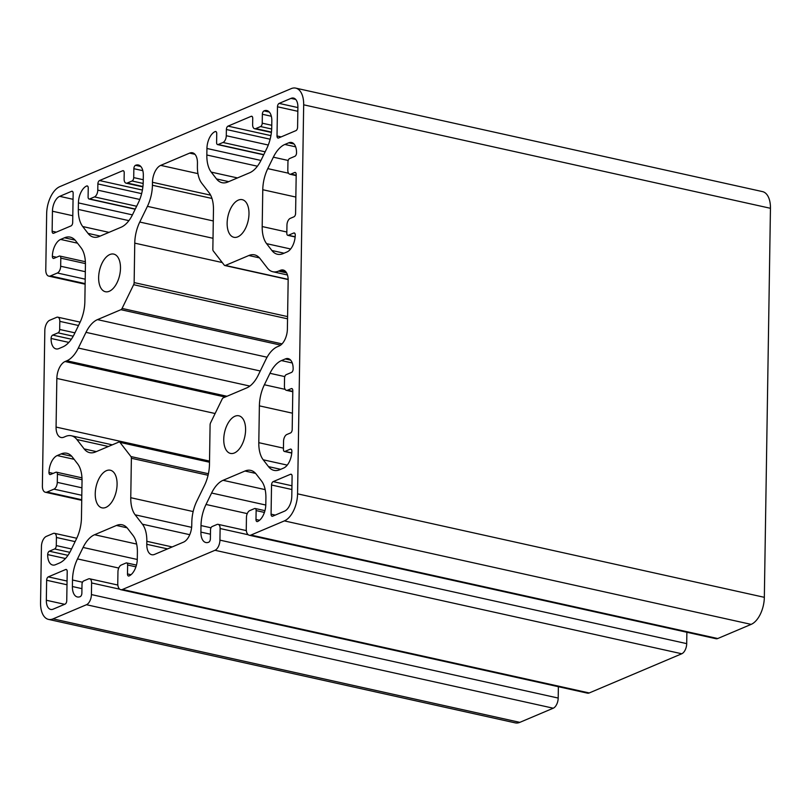 <?xml version="1.0" encoding="UTF-8"?>
<svg xmlns="http://www.w3.org/2000/svg" width="811" height="811" viewBox="0 0 811 811"><rect width="100%" height="100%" fill="white"/><g stroke="black" fill="none" stroke-linecap="round" stroke-linejoin="round"><path stroke-width="1.22" d="M290.531 474.273L273.185 481.622A2.838 1.521 -77.5 0 0 271.533 485.008L271.077 514.184A2.838 1.521 -77.5 0 0 272.07 516.272A2.838 1.521 -77.5 0 0 272.648 516.201L284.529 511.163A12.469 6.691 -77.5 0 0 291.788 496.291L292.102 476.3A2.838 1.521 -77.5 0 0 291.108 474.212A2.838 1.521 -77.5 0 0 290.531 474.273L291.595 474.506M45.781 269.87L46.663 213.678A22.667 12.175 102.5 0 1 59.852 186.621L291.169 88.642A22.667 12.175 102.5 0 1 295.731 88.125A22.667 12.175 102.5 0 1 303.679 104.812L297.566 493.838A22.667 12.175 102.5 0 1 284.377 520.895L250.964 535.047A8.505 4.562 102.5 0 1 249.251 535.24A8.505 4.562 102.5 0 1 246.27 528.985L246.453 517.367A5.667 3.041 102.5 0 1 249.758 510.606L254.573 508.558A2.838 1.521 102.5 0 1 255.141 508.497A2.838 1.521 102.5 0 1 256.134 510.585L255.992 519.496A2.838 1.521 -77.5 0 0 256.986 521.585A2.838 1.521 -77.5 0 0 257.563 521.514A14.172 7.603 -77.5 0 0 265.805 504.604L265.907 498.086A28.334 15.216 -77.5 0 0 261.507 480.974L256.205 474.131A28.334 15.216 -77.5 0 0 250.68 470.38A28.334 15.216 -77.5 0 0 244.973 471.029L223.076 480.305A28.334 15.216 -77.5 0 0 211.6 493.027L206.014 504.472A28.334 15.216 -77.5 0 0 201.006 525.569L200.905 532.097A14.172 7.603 -77.5 0 0 205.872 542.529A14.172 7.603 -77.5 0 0 208.731 542.204A2.838 1.521 -77.5 0 0 210.373 538.818L210.515 529.907A2.838 1.521 102.5 0 1 212.168 526.521L216.983 524.484A5.667 3.041 102.5 0 1 218.129 524.352A5.667 3.041 102.5 0 1 220.116 528.529L219.933 540.136A8.505 4.562 102.5 0 1 214.986 550.284L122.461 589.475A8.505 4.562 102.5 0 1 120.748 589.668A8.505 4.562 102.5 0 1 117.767 583.413L117.95 571.796A5.667 3.041 102.5 0 1 121.244 565.034L126.06 562.996A2.838 1.521 102.5 0 1 126.638 562.925A2.838 1.521 102.5 0 1 127.631 565.014L127.489 573.924A2.838 1.521 -77.5 0 0 128.483 576.013A2.838 1.521 -77.5 0 0 129.05 575.952A14.172 7.603 -77.5 0 0 137.292 559.043L137.394 552.514A28.334 15.216 -77.5 0 0 132.994 535.402L127.702 528.559A28.334 15.216 -77.5 0 0 122.177 524.808A28.334 15.216 -77.5 0 0 116.47 525.457L94.573 534.733A28.334 15.216 -77.5 0 0 83.087 547.455L77.501 558.911A28.334 15.216 -77.5 0 0 72.503 580.007L72.402 586.525A14.172 7.603 -77.5 0 0 77.359 596.957A14.172 7.603 -77.5 0 0 80.218 596.632A2.838 1.521 -77.5 0 0 81.87 593.246L82.002 584.336A2.838 1.521 102.5 0 1 83.655 580.95L88.47 578.912A5.667 3.041 102.5 0 1 89.615 578.78A5.667 3.041 102.5 0 1 91.602 582.957L91.42 594.575A8.505 4.562 102.5 0 1 86.473 604.722L53.06 618.874A22.667 12.175 102.5 0 1 48.498 619.391A22.667 12.175 102.5 0 1 40.55 602.705L41.432 546.513A8.505 4.562 102.5 0 1 46.379 536.365L53.283 533.435A5.667 3.041 102.5 0 1 54.428 533.303A5.667 3.041 102.5 0 1 56.415 537.48L56.283 545.58A2.838 1.521 102.5 0 1 54.641 548.966L49.339 551.206A2.838 1.521 -77.5 0 0 47.687 554.592A14.172 7.603 -77.5 0 0 52.654 565.024A14.172 7.603 -77.5 0 0 55.513 564.699L59.385 563.057A28.334 15.216 -77.5 0 0 70.871 550.334L76.447 538.889A28.334 15.216 -77.5 0 0 81.455 517.793L82.033 480.964A28.334 15.216 -77.5 0 0 77.633 463.851L72.341 457.019A28.334 15.216 -77.5 0 0 66.816 453.268A28.334 15.216 -77.5 0 0 61.099 453.917L57.226 455.559A14.172 7.603 -77.5 0 0 48.974 472.468A2.838 1.521 -77.5 0 0 49.968 474.547A2.838 1.521 -77.5 0 0 50.546 474.486L55.847 472.245A2.838 1.521 102.5 0 1 56.415 472.174A2.838 1.521 102.5 0 1 57.409 474.263L57.277 482.363A5.667 3.041 102.5 0 1 53.982 489.134L47.079 492.054A8.505 4.562 102.5 0 1 45.365 492.247A8.505 4.562 102.5 0 1 42.385 485.992L44.828 330.381A8.505 4.562 102.5 0 1 49.775 320.233L56.679 317.314A5.667 3.041 102.5 0 1 57.824 317.182A5.667 3.041 102.5 0 1 59.811 321.359L59.679 329.459A2.838 1.521 102.5 0 1 58.037 332.845L52.735 335.085A2.838 1.521 -77.5 0 0 51.083 338.471A14.172 7.603 -77.5 0 0 56.05 348.902A14.172 7.603 -77.5 0 0 58.899 348.578L62.782 346.926A28.334 15.216 -77.5 0 0 74.267 334.203L79.843 322.758A28.334 15.216 -77.5 0 0 84.851 301.662L85.429 264.842A28.334 15.216 -77.5 0 0 81.029 247.73L75.727 240.887A28.334 15.216 -77.5 0 0 70.202 237.136A28.334 15.216 -77.5 0 0 64.495 237.785L60.622 239.427A14.172 7.603 -77.5 0 0 52.37 256.337A2.838 1.521 -77.5 0 0 53.364 258.425A2.838 1.521 -77.5 0 0 53.942 258.364L59.244 256.114A2.838 1.521 102.5 0 1 59.811 256.053A2.838 1.521 102.5 0 1 60.805 258.141L60.673 266.241A5.667 3.041 102.5 0 1 57.378 273.003L50.475 275.933A8.505 4.562 102.5 0 1 48.761 276.125A8.505 4.562 102.5 0 1 45.781 269.87M109.272 291.281A19.271 10.34 102.5 0 1 105.389 291.717A19.271 10.34 102.5 0 1 99.459 270.671A19.271 10.34 102.5 0 1 113.733 254.096A19.271 10.34 102.5 0 1 120.251 271.695A19.271 10.34 102.5 0 1 109.272 291.281M105.876 507.402A19.271 10.34 102.5 0 1 101.993 507.848A19.271 10.34 102.5 0 1 96.063 486.793A19.271 10.34 102.5 0 1 110.337 470.228A19.271 10.34 102.5 0 1 116.855 487.816A19.271 10.34 102.5 0 1 105.876 507.402M234.379 452.974A19.271 10.34 102.5 0 1 230.496 453.42A19.271 10.34 102.5 0 1 224.576 432.364A19.271 10.34 102.5 0 1 238.839 415.79A19.271 10.34 102.5 0 1 245.358 433.388A19.271 10.34 102.5 0 1 234.379 452.974M237.775 236.853A19.271 10.34 102.5 0 1 233.892 237.288A19.271 10.34 102.5 0 1 227.962 216.243A19.271 10.34 102.5 0 1 242.236 199.668A19.271 10.34 102.5 0 1 248.754 217.267A19.271 10.34 102.5 0 1 237.775 236.853M66.745 600.728L67.212 571.552A2.838 1.521 -77.5 0 0 66.218 569.464A2.838 1.521 -77.5 0 0 65.64 569.525L48.295 576.874A2.838 1.521 -77.5 0 0 46.643 580.26L46.328 600.252A12.469 6.691 -77.5 0 0 50.698 609.426A12.469 6.691 -77.5 0 0 53.212 609.142L65.103 604.114A2.838 1.521 -77.5 0 0 66.745 600.728M224.262 265.136L213.293 250.964A2.838 1.521 102.5 0 1 212.847 249.251L213.465 209.806A28.334 15.216 -77.5 0 0 209.066 192.694L201.807 183.306A28.334 15.216 102.5 0 1 197.397 166.204L197.448 163.224A14.172 7.603 -77.5 0 0 192.481 152.792A14.172 7.603 -77.5 0 0 189.632 153.117L160.71 165.373A14.172 7.603 -77.5 0 0 152.468 182.282L152.417 185.253A28.334 15.216 102.5 0 1 147.42 206.349L139.766 222.042A28.334 15.216 -77.5 0 0 134.758 243.138L134.139 282.583A2.838 1.521 102.5 0 1 133.643 284.702L122.076 308.423A2.838 1.521 102.5 0 1 120.92 309.69L97.472 319.625A28.334 15.216 -77.5 0 0 85.986 332.348L78.332 348.051A28.334 15.216 102.5 0 1 66.847 360.773L65.083 361.524A14.172 7.603 -77.5 0 0 56.841 378.433L56.071 427.062A14.172 7.603 -77.5 0 0 61.038 437.494A14.172 7.603 -77.5 0 0 63.897 437.17L65.661 436.419A28.334 15.216 102.5 0 1 71.368 435.771A28.334 15.216 102.5 0 1 76.893 439.521L84.151 448.899A28.334 15.216 -77.5 0 0 89.686 452.65A28.334 15.216 -77.5 0 0 95.394 452.001L118.842 442.066A2.838 1.521 102.5 0 1 119.42 442.005A2.838 1.521 102.5 0 1 119.967 442.38L130.936 456.552A2.838 1.521 102.5 0 1 131.382 458.266L130.764 497.711A28.334 15.216 -77.5 0 0 135.163 514.823L142.422 524.2A28.334 15.216 102.5 0 1 146.832 541.312L146.781 544.282A14.172 7.603 -77.5 0 0 151.748 554.714A14.172 7.603 -77.5 0 0 154.597 554.389L183.519 542.143A14.172 7.603 -77.5 0 0 191.761 525.234L191.812 522.264A28.334 15.216 102.5 0 1 196.809 501.168L204.463 485.465A28.334 15.216 -77.5 0 0 209.471 464.368L210.09 424.923A2.838 1.521 102.5 0 1 210.586 422.815L222.153 399.093A2.838 1.521 102.5 0 1 223.309 397.826L246.757 387.891A28.334 15.216 -77.5 0 0 258.243 375.169L265.896 359.466A28.334 15.216 102.5 0 1 277.382 346.743L279.146 345.993A14.172 7.603 -77.5 0 0 287.388 329.084L288.158 280.454A14.172 7.603 -77.5 0 0 283.191 270.022A14.172 7.603 -77.5 0 0 280.332 270.347L278.568 271.097A28.334 15.216 102.5 0 1 272.861 271.746A28.334 15.216 102.5 0 1 267.336 267.995L260.078 258.618A28.334 15.216 -77.5 0 0 254.542 254.867A28.334 15.216 -77.5 0 0 248.835 255.516L225.387 265.45A2.838 1.521 102.5 0 1 224.809 265.511A2.838 1.521 102.5 0 1 224.262 265.136M273.358 157.182L267.782 168.627A28.334 15.216 -77.5 0 0 262.774 189.723L262.196 226.553A28.334 15.216 -77.5 0 0 266.596 243.655L271.888 250.498A28.334 15.216 -77.5 0 0 277.423 254.249A28.334 15.216 -77.5 0 0 283.13 253.6L287.003 251.957A14.172 7.603 -77.5 0 0 295.255 235.048A2.838 1.521 -77.5 0 0 294.261 232.96A2.838 1.521 -77.5 0 0 293.683 233.031L288.381 235.271A2.838 1.521 102.5 0 1 287.814 235.342A2.838 1.521 102.5 0 1 286.82 233.254L286.952 225.144A5.667 3.041 102.5 0 1 290.247 218.382L293.937 216.821A2.838 1.521 -77.5 0 0 295.589 213.435L296.197 174.537A2.838 1.521 -77.5 0 0 295.204 172.449A2.838 1.521 -77.5 0 0 294.636 172.51L290.946 174.081A5.667 3.041 102.5 0 1 289.801 174.203A5.667 3.041 102.5 0 1 287.814 170.036L287.946 161.926A2.838 1.521 102.5 0 1 289.588 158.55L294.89 156.3A2.838 1.521 -77.5 0 0 296.542 152.924A14.172 7.603 -77.5 0 0 291.575 142.493A14.172 7.603 -77.5 0 0 288.726 142.817L284.843 144.459A28.334 15.216 -77.5 0 0 273.358 157.182L288.189 160.466M88.024 233.386L82.732 226.543A28.334 15.216 102.5 0 1 78.322 209.431L78.424 202.902A14.172 7.603 102.5 0 1 86.665 185.993A2.838 1.521 102.5 0 1 87.243 185.932A2.838 1.521 102.5 0 1 88.237 188.02L88.095 196.931A2.838 1.521 -77.5 0 0 89.088 199.019A2.838 1.521 -77.5 0 0 89.656 198.959L94.471 196.911A5.667 3.041 -77.5 0 0 97.776 190.149L97.867 183.935A2.838 1.521 102.5 0 1 99.52 180.549L122.654 170.756A2.838 1.521 102.5 0 1 123.221 170.695A2.838 1.521 102.5 0 1 124.215 172.773L124.113 178.988A5.667 3.041 -77.5 0 0 126.1 183.164A5.667 3.041 -77.5 0 0 127.246 183.033L132.061 180.995A2.838 1.521 -77.5 0 0 133.714 177.609L133.856 168.698A2.838 1.521 102.5 0 1 135.498 165.312A14.172 7.603 102.5 0 1 138.357 164.988A14.172 7.603 102.5 0 1 143.324 175.419L143.223 181.948A28.334 15.216 102.5 0 1 138.215 203.034L132.629 214.489A28.334 15.216 102.5 0 1 121.153 227.212L99.256 236.488A28.334 15.216 102.5 0 1 93.549 237.136A28.334 15.216 102.5 0 1 88.024 233.386L100.199 236.082M206.937 148.474L206.835 155.002A28.334 15.216 -77.5 0 0 211.235 172.114L216.527 178.947A28.334 15.216 -77.5 0 0 222.052 182.698A28.334 15.216 -77.5 0 0 227.759 182.049L249.656 172.773A28.334 15.216 -77.5 0 0 261.142 160.051L266.728 148.606A28.334 15.216 -77.5 0 0 271.726 127.509L271.827 120.991A14.172 7.603 -77.5 0 0 266.87 110.56A14.172 7.603 -77.5 0 0 264.011 110.884A2.838 1.521 -77.5 0 0 262.358 114.26L262.227 123.181A2.838 1.521 102.5 0 1 260.574 126.557L255.759 128.604A5.667 3.041 102.5 0 1 254.613 128.726A5.667 3.041 102.5 0 1 252.626 124.559L252.728 118.345A2.838 1.521 -77.5 0 0 251.734 116.257A2.838 1.521 -77.5 0 0 251.157 116.328L228.033 126.121A2.838 1.521 -77.5 0 0 226.381 129.507L226.279 135.721A5.667 3.041 102.5 0 1 222.984 142.483L218.169 144.52A2.838 1.521 102.5 0 1 217.591 144.591A2.838 1.521 102.5 0 1 216.598 142.503L216.74 133.582A2.838 1.521 -77.5 0 0 215.746 131.504A2.838 1.521 -77.5 0 0 215.179 131.564A14.172 7.603 -77.5 0 0 206.937 148.474L260.949 160.446M269.962 373.303L264.386 384.759A28.334 15.216 -77.5 0 0 259.378 405.855L258.8 442.674A28.334 15.216 -77.5 0 0 263.2 459.786L268.502 466.629A28.334 15.216 -77.5 0 0 274.027 470.37A28.334 15.216 -77.5 0 0 279.734 469.731L283.607 468.079A14.172 7.603 -77.5 0 0 291.859 451.169A2.838 1.521 -77.5 0 0 290.865 449.091A2.838 1.521 -77.5 0 0 290.287 449.152L284.996 451.392A2.838 1.521 102.5 0 1 284.418 451.463A2.838 1.521 102.5 0 1 283.424 449.375L283.556 441.275A5.667 3.041 102.5 0 1 286.851 434.503L290.551 432.942A2.838 1.521 -77.5 0 0 292.193 429.556L292.801 390.659A2.838 1.521 -77.5 0 0 291.818 388.57A2.838 1.521 -77.5 0 0 291.24 388.641L287.55 390.203A5.667 3.041 102.5 0 1 286.405 390.334A5.667 3.041 102.5 0 1 284.418 386.158L284.549 378.058A2.838 1.521 102.5 0 1 286.192 374.672L291.494 372.431A2.838 1.521 -77.5 0 0 293.146 369.046A14.172 7.603 -77.5 0 0 288.179 358.614A14.172 7.603 -77.5 0 0 285.33 358.938L281.447 360.581A28.334 15.216 -77.5 0 0 269.962 373.303L284.793 376.598M295.934 130.632L278.589 137.982A2.838 1.521 102.5 0 1 278.011 138.052A2.838 1.521 102.5 0 1 277.017 135.964L277.484 106.788A2.838 1.521 102.5 0 1 279.126 103.402L291.017 98.374A12.469 6.691 102.5 0 1 293.531 98.08A12.469 6.691 102.5 0 1 297.901 107.265L297.586 127.256A2.838 1.521 102.5 0 1 295.934 130.632M53.698 233.244L71.044 225.894A2.838 1.521 -77.5 0 0 72.696 222.508L73.152 193.332A2.838 1.521 -77.5 0 0 72.159 191.244A2.838 1.521 -77.5 0 0 71.591 191.315L59.7 196.343A12.469 6.691 -77.5 0 0 52.441 211.225L52.127 231.216A2.838 1.521 -77.5 0 0 53.12 233.304A2.838 1.521 -77.5 0 0 53.698 233.244M295.731 88.125L762.502 191.609A22.667 12.175 102.5 0 1 770.45 208.295L764.337 597.322A22.667 12.175 102.5 0 1 751.148 624.379L717.735 638.531A8.505 4.562 102.5 0 1 716.022 638.723L249.251 535.24M686.876 632.266L686.704 643.63A8.505 4.562 102.5 0 1 681.757 653.767L589.222 692.959A8.505 4.562 102.5 0 1 587.519 693.162L120.748 589.668M558.373 686.694L558.191 698.058A8.505 4.562 102.5 0 1 553.244 708.206L519.831 722.358A22.667 12.175 102.5 0 1 515.269 722.875L48.498 619.391M273.185 481.622L291.95 485.779M271.077 514.184L275.243 515.107M50.475 275.933L85.135 283.617M271.533 485.008L291.889 489.52M65.64 569.525L66.705 569.768M48.295 576.874L67.06 581.041M46.643 580.26L66.999 584.772M46.328 600.252L64.637 604.307M52.127 231.216L56.294 232.139M225.387 265.45L288.148 279.359M248.835 255.516L259.449 257.868M71.591 191.315L72.645 191.548M59.7 196.343L73.061 199.303M52.441 211.225L72.797 215.736M277.017 135.964L281.184 136.887M281.447 360.581L292.264 362.983M277.484 106.788L297.83 111.3M264.386 384.759L285.148 389.361M279.126 103.402L297.89 107.569M291.017 98.374L295.68 99.408M189.632 153.117L194.934 154.293M160.71 165.373L197.945 173.625M152.468 182.282L210.627 195.167M152.417 185.253L211.965 198.452M147.42 206.349L213.293 220.957M139.766 222.042L213.019 238.292M134.758 243.138L222.255 262.541M134.139 282.583L287.591 316.604M133.643 284.702L287.55 318.824M122.076 308.423L282.035 343.884M120.92 309.69L280.667 345.111M97.472 319.625L267.072 357.225M85.986 332.348L260.28 370.992M78.332 348.051L249.859 386.077M66.847 360.773L226.968 396.275M65.083 361.524L225.194 397.025M56.841 378.433L215.118 413.519M56.071 427.062L209.522 461.084M76.893 439.521L108.38 446.496M84.151 448.899L96.337 451.605M119.967 442.38L209.502 462.229M130.936 456.552L208.417 473.736M131.382 458.266L208.072 475.266M130.764 497.711L193.16 511.548M135.163 514.823L191.629 527.343M142.422 524.2L189.754 534.692M146.832 541.312L172.196 546.938M146.781 544.282L167.573 548.895M280.332 270.347L285.644 271.523M278.568 271.097L286.597 272.881M284.843 144.459L295.66 146.852M288.726 142.817L294.028 143.993M259.378 405.855L292.457 413.184M258.8 442.674L283.445 448.138M263.2 459.786L287.246 465.108M268.502 466.629L280.677 469.326M290.287 449.152L291.352 449.385M284.996 451.392L291.767 452.903M291.24 388.641L292.305 388.875M287.55 390.203L292.791 391.368M285.33 358.938L290.632 360.114M206.835 155.002L257.411 166.214M215.179 131.564L216.243 131.798M262.774 189.723L295.843 197.063M267.782 168.627L288.544 173.23M262.196 226.553L286.841 232.017M266.596 243.655L290.642 248.987M271.888 250.498L284.073 253.204M293.683 233.031L294.748 233.264M288.381 235.271L295.163 236.771M294.636 172.51L295.701 172.743M290.946 174.081L296.187 175.237M57.378 273.003L85.206 279.177M211.235 172.114L237.491 177.933M216.527 178.947L228.712 181.654M264.011 110.884L269.313 112.06M262.358 114.26L271.34 116.257M262.227 123.181L271.766 125.289M260.574 126.557L271.685 129.02M255.759 128.604L271.432 132.081M251.157 116.328L252.221 116.561M228.033 126.121L270.915 135.63M226.381 129.507L270.134 139.208M226.279 135.721L268.279 145.027M222.984 142.483L265.156 151.829M218.169 144.52L263.788 154.637M82.732 226.543L108.988 232.362M78.322 209.431L128.898 220.643M78.424 202.902L132.436 214.885M86.665 185.993L87.73 186.236M89.656 198.959L135.275 209.066M94.471 196.911L136.643 206.258M97.776 190.149L139.776 199.455M97.867 183.935L141.631 193.636M99.52 180.549L142.412 190.058M122.654 170.756L123.708 170.989M127.246 183.033L142.929 186.51M132.061 180.995L143.172 183.458M133.714 177.609L143.253 179.728M133.856 168.698L142.837 170.685M135.498 165.312L140.81 166.488M60.673 266.241L85.327 271.705M60.805 258.141L85.429 263.595M52.37 256.337L56.537 257.259M60.622 239.427L77.501 243.178M64.495 237.785L75.109 240.137M51.083 338.471L68.844 342.404M52.735 335.085L71.358 339.221M58.037 332.845L73.223 336.21M59.679 329.459L74.936 332.845M59.811 321.359L78.515 325.505M47.079 492.054L81.739 499.738M53.982 489.134L81.81 495.298M57.277 482.363L81.931 487.827M57.409 474.263L82.033 479.727M48.974 472.468L53.141 473.391M57.226 455.559L74.105 459.3M61.099 453.917L71.713 456.269M47.687 554.592L65.448 558.526M49.339 551.206L67.972 555.342M54.641 548.966L69.827 552.332M56.283 545.58L71.54 548.966M56.415 537.48L75.119 541.626M53.06 618.874L519.831 722.358M86.473 604.722L553.244 708.206M91.42 594.575L558.191 698.058M91.602 582.957L119.724 589.192M72.402 586.525L81.941 588.644M72.503 580.007L82.509 582.217M77.501 558.911L118.73 568.045M83.087 547.455L137.282 559.478M94.573 534.733L136.654 544.069M116.47 525.457L127.074 527.809M127.489 573.924L131.017 574.715M127.631 565.014L135.913 566.848M122.461 589.475L589.222 692.959M214.986 550.284L681.757 653.767M219.933 540.136L686.704 643.63M220.116 528.529L248.237 534.763M200.905 532.097L210.444 534.216M201.006 525.569L211.022 527.789M206.014 504.472L247.243 513.616M211.6 493.027L265.795 505.04M223.076 480.305L265.167 489.631M244.973 471.029L255.587 473.381M255.992 519.496L259.53 520.277M256.134 510.585L264.427 512.42M250.964 535.047L717.735 638.531M284.377 520.895L751.148 624.379M297.566 493.838L764.337 597.322M303.679 104.812L770.45 208.295M85.125 284.195L48.761 276.125M288.148 279.552L224.809 265.511M112.293 444.844L71.368 435.771M209.512 461.976L119.42 442.005M287.469 274.99L272.861 271.746M291.747 453.085L284.418 451.463M292.791 391.743L286.405 390.334M295.143 236.964L287.814 235.342M296.187 175.622L289.801 174.203M271.391 132.446L254.613 128.726M263.697 154.81L217.591 144.591M135.194 209.238L89.088 199.019M142.888 186.885L126.1 183.164M85.368 261.72L59.811 256.053M80.147 322.129L57.824 317.182M81.729 500.316L45.365 492.247M81.972 477.841L56.415 472.174M76.751 538.261L54.428 533.303M117.838 585.045L89.615 578.78M136.441 565.105L126.638 562.925M246.351 530.607L218.129 524.352M264.954 510.666L255.141 508.497"/></g></svg>

